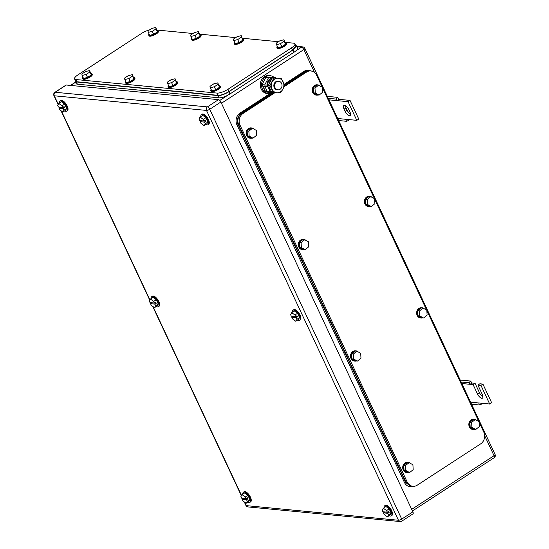 <?xml version="1.0" encoding="UTF-8"?>
<svg xmlns="http://www.w3.org/2000/svg" width="549" height="549" viewBox="0 0 549 549"><rect width="100%" height="100%" fill="white"/><g stroke="black" fill="none" stroke-linecap="round" stroke-linejoin="round"><path stroke-width="0.82" d="M481.185 403.199L481.432 404.174L479.298 404.963L478.79 402.973L489.687 404.023L480.945 385.357L477.898 385.062L482.262 394.395A4.735 1.983 56.9 0 1 482.454 398.128A4.735 1.983 56.9 0 1 477.472 393.935L473.101 384.602L470.047 384.307L472.01 383.03L470.589 381.033L468.887 382.742L470.047 384.307L461.833 383.518M460.199 380.032L470.589 381.033M470.678 404.139L479.298 404.963M470.575 402.184L478.79 402.973M460.268 381.912L468.887 382.742M473.101 384.602L475.063 383.326L472.01 383.03M482.935 396.728A4.735 1.983 56.9 0 1 479.435 392.652L475.063 383.326M477.898 385.062L479.86 383.785L482.907 384.08L480.945 385.357M489.687 404.023L491.65 402.74L482.907 384.08M348.299 119.524L348.546 120.492L346.412 121.288L345.904 119.298L356.802 120.341L348.059 101.682L337.161 100.632L339.124 99.355L337.71 97.351L336.002 99.067L337.161 100.632L328.947 99.843M327.314 96.356L337.71 97.351M337.793 120.457L346.412 121.288M337.69 118.509L345.904 119.298M327.382 98.237L336.002 99.067M348.059 101.682L350.029 100.398L339.124 99.355M356.802 120.341L358.772 119.064L350.029 100.398M345.108 111.378A4.735 1.983 56.9 0 0 350.09 115.571A4.735 1.983 56.9 0 0 349.905 111.838L348.855 109.601A4.735 1.983 56.9 0 0 343.873 105.401A4.735 1.983 56.9 0 0 344.058 109.134L345.108 111.378L347.071 110.095L346.028 107.858A4.735 1.983 56.9 0 1 345.355 105.525M350.578 114.171A4.735 1.983 56.9 0 1 347.071 110.095M200.845 116.566A6.025 2.525 56.9 0 1 201.449 114.604A6.025 2.525 56.9 0 1 207.79 119.95A6.025 2.525 56.9 0 1 208.03 124.705A6.025 2.525 56.9 0 1 205.992 124.465M201.449 114.604L202.101 114.178A6.025 2.525 56.9 0 1 208.442 119.524A6.025 2.525 56.9 0 1 208.682 124.28L208.03 124.705M200.097 117.054L203.288 119.414L204.036 121.013L199.678 120.595L198.93 118.996L200.097 117.054L202.718 115.345L205.909 117.706L207.927 122.022L206.753 123.964L204.139 125.673L200.948 123.305L200.2 121.713L201.469 120.766M203.288 119.414L205.909 117.706M204.139 125.673L205.305 123.724L207.927 122.022M204.036 121.013L205.347 120.156L205.868 121.274L204.564 122.132L205.305 123.724M204.564 122.132L200.2 121.713M205.868 121.274L201.51 120.855M384.087 507.743A6.025 2.525 56.9 0 1 384.691 505.78A6.025 2.525 56.9 0 1 391.032 511.126A6.025 2.525 56.9 0 1 391.265 515.882A6.025 2.525 56.9 0 1 389.234 515.641M384.691 505.78L385.343 505.355A6.025 2.525 56.9 0 1 391.684 510.7A6.025 2.525 56.9 0 1 391.924 515.449L391.265 515.882M383.339 508.23L386.53 510.591L387.278 512.19L382.914 511.771L382.173 510.172L383.339 508.23L385.961 506.521L389.152 508.882L391.169 513.198L389.996 515.14L387.381 516.849L384.19 514.482L383.442 512.89L384.705 511.942M386.53 510.591L389.152 508.882M387.381 516.849L388.548 514.9L391.169 513.198M387.278 512.19L388.589 511.332L389.111 512.45L387.8 513.308L388.548 514.9M387.8 513.308L383.442 512.89M389.111 512.45L384.753 512.032M242.816 494.162A6.025 2.525 56.9 0 1 243.42 492.206A6.025 2.525 56.9 0 1 249.761 497.545A6.025 2.525 56.9 0 1 250.001 502.301A6.025 2.525 56.9 0 1 247.963 502.061M243.42 492.206L244.072 491.774A6.025 2.525 56.9 0 1 250.413 497.12A6.025 2.525 56.9 0 1 250.653 501.875L250.001 502.301M242.068 494.649L245.259 497.017L246.007 498.609L241.649 498.19L240.901 496.591L242.068 494.649L244.689 492.94L247.88 495.308L249.898 499.617L248.724 501.56L246.11 503.268L242.919 500.908L242.171 499.309L243.433 498.362M245.259 497.017L247.88 495.308M246.11 503.268L247.276 501.326L249.898 499.617M246.007 498.609L247.318 497.758L247.839 498.876L246.528 499.727L247.276 501.326M246.528 499.727L242.171 499.309M247.839 498.876L243.482 498.458M59.573 102.986A6.025 2.525 56.9 0 1 60.177 101.03A6.025 2.525 56.9 0 1 66.518 106.369A6.025 2.525 56.9 0 1 66.758 111.124A6.025 2.525 56.9 0 1 64.72 110.884M60.177 101.03L60.836 100.604A6.025 2.525 56.9 0 1 67.177 105.943A6.025 2.525 56.9 0 1 67.41 110.699L66.758 111.124M58.832 103.473L62.023 105.84L62.764 107.432L58.407 107.014L57.659 105.415L58.832 103.473L61.447 101.764L64.638 104.132L66.655 108.441L65.489 110.383L62.867 112.092L59.676 109.731L58.928 108.132L60.198 107.185M62.023 105.84L64.638 104.132M62.867 112.092L64.041 110.15L66.655 108.441M62.764 107.432L64.075 106.581L64.604 107.7L63.293 108.551L64.041 110.15M63.293 108.551L58.928 108.132M64.604 107.7L60.239 107.281M292.466 312.155A6.025 2.525 56.9 0 1 293.07 310.192A6.025 2.525 56.9 0 1 299.411 315.538A6.025 2.525 56.9 0 1 299.644 320.293A6.025 2.525 56.9 0 1 297.613 320.053M293.07 310.192L293.722 309.766A6.025 2.525 56.9 0 1 300.063 315.112A6.025 2.525 56.9 0 1 300.303 319.861L299.644 320.293M291.718 312.642L294.909 315.002L295.657 316.601L291.299 316.183L290.551 314.584L291.718 312.642L294.339 310.933L297.531 313.294L299.548 317.61L298.375 319.552L295.76 321.261L292.569 318.894L291.821 317.301L293.084 316.354M294.909 315.002L297.531 313.294M295.76 321.261L296.927 319.312L299.548 317.61M295.657 316.601L296.968 315.744L297.489 316.862L296.179 317.72L296.927 319.312M296.179 317.72L291.821 317.301M297.489 316.862L293.132 316.444M151.195 298.574A6.025 2.525 56.9 0 1 151.798 296.618A6.025 2.525 56.9 0 1 158.139 301.957A6.025 2.525 56.9 0 1 158.38 306.713A6.025 2.525 56.9 0 1 156.341 306.472M151.798 296.618L152.45 296.192A6.025 2.525 56.9 0 1 158.798 301.531A6.025 2.525 56.9 0 1 159.032 306.287L158.38 306.713M150.453 299.061L153.638 301.428L154.386 303.021L150.028 302.602L149.28 301.003L150.453 299.061L153.068 297.352L156.259 299.72L158.277 304.029L157.11 305.971L154.489 307.68L151.298 305.319L150.55 303.721L151.819 302.774M153.638 301.428L156.259 299.72M154.489 307.68L155.662 305.738L158.277 304.029M154.386 303.021L155.696 302.17L156.218 303.288L154.914 304.139L155.662 305.738M154.914 304.139L150.55 303.721M156.218 303.288L151.86 302.87M54.859 92.349L65.983 85.095A2.58 1.084 -123.1 0 1 66.347 85.02L218.516 99.65A2.58 1.084 -123.1 0 1 220.876 102.011L412.855 511.853L401.724 519.107L209.745 109.265A2.58 1.084 -123.1 0 0 207.385 106.904L55.216 92.273A2.58 1.084 -123.1 0 0 54.859 92.349A2.58 2.58 0 0 0 53.926 95.608L58.146 104.612M244.682 502.211L246.281 505.636L398.457 520.26A2.58 2.223 -84.5 0 0 400.173 521.55A2.58 2.58 0 0 0 401.827 521.145L412.958 513.891A2.58 1.084 -123.1 0 0 412.855 511.853M75.604 81.135L76.86 81.76L218.131 95.341C221.165 95.341 224.802 94.057 229.036 91.491L292.548 50.11L295.98 46.034L294.93 43.796A8.606 2.477 -25.1 0 1 291.498 47.866L227.986 89.254A8.606 2.477 -25.1 0 1 217.081 93.097L75.81 79.523A8.606 2.477 -25.1 0 1 74.561 78.905A8.606 2.477 -25.1 0 1 77.999 74.836L141.505 33.455A8.606 2.477 -25.1 0 1 149.403 29.955M294.93 43.796A8.606 2.477 -25.1 0 0 293.681 43.179L285.151 42.362M156.959 30.044L192.987 33.503M199.692 34.148L235.72 37.613M242.418 38.258L278.446 41.717M190.915 36.481L194.984 35.459L196.384 38.451L192.315 39.466L190.627 35.04L194.408 32.576L198.477 31.554L198.765 32.995L194.984 35.459M198.477 31.554L200.165 35.987L196.384 38.451M198.765 32.995L200.165 35.987M199.822 34.436A5.167 1.489 154.9 0 1 200.776 34.813A5.167 1.489 154.9 0 1 198.711 37.257A5.167 1.489 154.9 0 1 191.416 39.199A5.167 1.489 154.9 0 1 191.731 38.224M200.776 34.813L201.126 35.561A5.167 1.489 154.9 0 1 199.061 38.005A5.167 1.489 154.9 0 1 191.766 39.947L191.416 39.199M148.189 32.377L152.258 31.355L153.658 34.34L149.589 35.362L147.901 30.936L151.675 28.473L155.744 27.45L156.04 28.891L152.258 31.355M155.744 27.45L157.439 31.876L153.658 34.34M156.04 28.891L157.439 31.876M157.096 30.325A5.167 1.489 154.9 0 1 158.043 30.71A5.167 1.489 154.9 0 1 155.985 33.153A5.167 1.489 154.9 0 1 148.69 35.088A5.167 1.489 154.9 0 1 149.005 34.12M158.043 30.71L158.393 31.458A5.167 1.489 154.9 0 1 156.335 33.894A5.167 1.489 154.9 0 1 149.04 35.836L148.69 35.088M82.062 75.467L86.131 74.444L87.531 77.43L83.462 78.452L81.774 74.026L85.548 71.562L89.617 70.54L89.912 71.981L86.131 74.444M89.617 70.54L91.312 74.966L87.531 77.43M89.912 71.981L91.312 74.966M90.969 73.415A5.167 1.489 154.9 0 1 91.916 73.799A5.167 1.489 154.9 0 1 89.858 76.242A5.167 1.489 154.9 0 1 82.563 78.178A5.167 1.489 154.9 0 1 82.878 77.21M91.916 73.799L92.266 74.547A5.167 1.489 154.9 0 1 90.208 76.99A5.167 1.489 154.9 0 1 82.913 78.926L82.563 78.178M124.788 79.571L128.857 78.548L130.257 81.54L126.188 82.556L124.499 78.13L128.281 75.666L132.35 74.643L132.638 76.085L128.857 78.548M132.35 74.643L134.038 79.077L130.257 81.54M132.638 76.085L134.038 79.077M133.695 77.526A5.167 1.489 154.9 0 1 134.649 77.903A5.167 1.489 154.9 0 1 132.583 80.346A5.167 1.489 154.9 0 1 125.289 82.288A5.167 1.489 154.9 0 1 125.604 81.314M134.649 77.903L134.999 78.651A5.167 1.489 154.9 0 1 132.933 81.094A5.167 1.489 154.9 0 1 125.639 83.036L125.289 82.288M167.52 83.681L171.59 82.659L172.99 85.644L168.92 86.667L167.232 82.24L171.007 79.777L175.083 78.754L175.371 80.195L171.59 82.659M175.083 78.754L176.771 83.18L172.99 85.644M175.371 80.195L176.771 83.18M176.428 81.629A5.167 1.489 154.9 0 1 177.375 82.014A5.167 1.489 154.9 0 1 175.316 84.457A5.167 1.489 154.9 0 1 168.021 86.392A5.167 1.489 154.9 0 1 168.337 85.424M177.375 82.014L177.725 82.762A5.167 1.489 154.9 0 1 175.666 85.198A5.167 1.489 154.9 0 1 168.371 87.14L168.021 86.392M233.648 40.592L237.717 39.569L239.117 42.554L235.047 43.577L233.359 39.151L237.134 36.687L241.21 35.664L241.498 37.106L237.717 39.569M241.21 35.664L242.898 40.091L239.117 42.554M241.498 37.106L242.898 40.091M242.555 38.54A5.167 1.489 154.9 0 1 243.502 38.924A5.167 1.489 154.9 0 1 241.443 41.367A5.167 1.489 154.9 0 1 234.149 43.302A5.167 1.489 154.9 0 1 234.464 42.335M243.502 38.924L243.852 39.665A5.167 1.489 154.9 0 1 241.793 42.108A5.167 1.489 154.9 0 1 234.498 44.05L234.149 43.302M210.246 87.785L214.323 86.763L215.716 89.748L211.646 90.77L209.958 86.344L213.739 83.88L217.809 82.858L218.097 84.299L214.323 86.763M217.809 82.858L219.497 87.291L215.716 89.748M218.097 84.299L219.497 87.291M219.161 85.74A5.167 1.489 154.9 0 1 220.108 86.118A5.167 1.489 154.9 0 1 218.042 88.561A5.167 1.489 154.9 0 1 210.754 90.503A5.167 1.489 154.9 0 1 211.063 89.528M220.108 86.118L220.458 86.866A5.167 1.489 154.9 0 1 218.392 89.309A5.167 1.489 154.9 0 1 211.097 91.251L210.754 90.503M276.373 44.695L280.45 43.673L281.843 46.658L277.773 47.681L276.085 43.254L279.866 40.791L283.936 39.768L284.224 41.209L280.45 43.673M283.936 39.768L285.624 44.201L281.843 46.658M284.224 41.209L285.624 44.201M285.288 42.65A5.167 1.489 154.9 0 1 286.235 43.028A5.167 1.489 154.9 0 1 284.169 45.471A5.167 1.489 154.9 0 1 276.881 47.413A5.167 1.489 154.9 0 1 277.19 46.439M286.235 43.028L286.585 43.776A5.167 1.489 154.9 0 1 284.519 46.219A5.167 1.489 154.9 0 1 277.231 48.161L276.881 47.413M296.535 45.855L297.579 48.086A8.606 2.477 -25.1 0 1 294.14 52.155L229.976 93.961L228.926 91.724L293.091 49.918L296.529 45.841L295.63 45.279M75.076 81.348L76.119 83.578A8.606 2.477 -25.1 0 0 77.361 84.189L219.072 97.811A8.606 2.477 -25.1 0 0 229.976 93.961M75.206 80.284L75.069 81.334L76.318 81.952L218.022 95.574C221.055 95.574 224.692 94.291 228.926 91.724M273.333 92.74L241.759 113.314L243.07 113.444A8.606 7.412 95.5 0 0 240.016 125.172L407.173 482.008A8.606 7.412 95.5 0 0 412.896 486.311A8.606 7.412 95.5 0 0 417.213 485.206L480.725 443.825A8.606 7.412 95.5 0 0 483.772 432.09L479.057 422.023M284.499 85.466L305.265 71.933L309.588 70.828L310.899 70.958A8.606 7.412 95.5 0 1 316.622 75.261L322.201 87.167M322.428 87.655L374.411 198.621M374.638 199.115L426.621 310.082M426.848 310.569L478.831 421.536M310.899 70.958A8.606 7.412 95.5 0 0 306.575 72.056L284.032 86.749M243.07 113.444L274.795 92.767M241.759 113.314C237.992 116.347 236.976 120.258 238.712 125.048L405.862 481.885L411.585 486.188L412.896 486.311M419.422 310.995L419.697 315.936L423.54 318.008L421.797 317.837L417.954 315.771L417.672 310.823L421.241 307.955L422.984 308.119L419.422 310.995L417.672 310.823M422.984 308.119L426.827 310.192L427.101 315.133L423.54 318.008M419.697 315.936L417.954 315.771M422.469 317.905A5.167 4.447 -84.5 0 1 421.021 318.036A5.167 4.447 -84.5 0 1 417.192 314.261A5.167 4.447 -84.5 0 1 419.045 308.689A5.167 4.447 -84.5 0 1 422.009 307.756A5.167 4.447 -84.5 0 1 424.432 308.902M420.809 318.008A5.167 4.447 -84.5 0 1 420.589 317.995A5.167 4.447 -84.5 0 1 416.753 314.213A5.167 4.447 -84.5 0 1 418.613 308.648A5.167 4.447 -84.5 0 1 421.577 307.714A5.167 4.447 -84.5 0 1 421.79 307.742M367.212 199.541L367.487 204.482L371.33 206.548L369.587 206.383L365.744 204.31L365.462 199.369L369.031 196.501L370.774 196.666L367.212 199.541L365.462 199.369M370.774 196.666L374.617 198.738L374.892 203.679L371.33 206.548M367.487 204.482L365.744 204.31M370.259 206.445A5.167 4.447 -84.5 0 1 368.811 206.582A5.167 4.447 -84.5 0 1 364.982 202.801A5.167 4.447 -84.5 0 1 366.835 197.235A5.167 4.447 -84.5 0 1 369.8 196.302A5.167 4.447 -84.5 0 1 372.222 197.448M368.599 206.554A5.167 4.447 -84.5 0 1 368.379 206.541A5.167 4.447 -84.5 0 1 364.543 202.759A5.167 4.447 -84.5 0 1 366.403 197.194A5.167 4.447 -84.5 0 1 369.367 196.254A5.167 4.447 -84.5 0 1 369.587 196.281M301.085 242.631L301.36 247.572L305.203 249.637L303.46 249.472L299.617 247.4L299.335 242.459L302.904 239.59L304.647 239.755L301.085 242.631L299.335 242.459M304.647 239.755L308.49 241.828L308.764 246.769L305.203 249.637M301.36 247.572L299.617 247.4M304.132 249.534A5.167 4.447 -84.5 0 1 302.684 249.671A5.167 4.447 -84.5 0 1 298.855 245.89A5.167 4.447 -84.5 0 1 300.708 240.325A5.167 4.447 -84.5 0 1 303.672 239.391A5.167 4.447 -84.5 0 1 306.095 240.537M302.472 249.644A5.167 4.447 -84.5 0 1 302.252 249.63A5.167 4.447 -84.5 0 1 298.416 245.849A5.167 4.447 -84.5 0 1 300.276 240.284A5.167 4.447 -84.5 0 1 303.24 239.35A5.167 4.447 -84.5 0 1 303.453 239.371M353.295 354.084L353.57 359.025L357.413 361.098L355.67 360.926L351.827 358.861L351.545 353.913L355.114 351.044L356.857 351.209L353.295 354.084L351.545 353.913M356.857 351.209L360.7 353.281L360.974 358.223L357.413 361.098M353.57 359.025L351.827 358.861M356.342 360.995A5.167 4.447 -84.5 0 1 354.894 361.125A5.167 4.447 -84.5 0 1 351.065 357.351A5.167 4.447 -84.5 0 1 352.918 351.779A5.167 4.447 -84.5 0 1 355.882 350.845A5.167 4.447 -84.5 0 1 358.305 351.991M354.681 361.098A5.167 4.447 -84.5 0 1 354.462 361.084A5.167 4.447 -84.5 0 1 350.626 357.303A5.167 4.447 -84.5 0 1 352.485 351.737A5.167 4.447 -84.5 0 1 355.45 350.804A5.167 4.447 -84.5 0 1 355.663 350.832M405.498 465.538L405.78 470.479L409.623 472.552L407.88 472.38L404.037 470.315L403.755 465.374L407.324 462.498L409.067 462.663L405.498 465.538L403.755 465.374M409.067 462.663L412.91 464.735L413.184 469.676L409.623 472.552M405.78 470.479L404.037 470.315M408.545 472.449A5.167 4.447 -84.5 0 1 407.104 472.579A5.167 4.447 -84.5 0 1 403.275 468.805A5.167 4.447 -84.5 0 1 405.128 463.232A5.167 4.447 -84.5 0 1 408.092 462.299A5.167 4.447 -84.5 0 1 410.515 463.445M406.891 472.552A5.167 4.447 -84.5 0 1 406.672 472.538A5.167 4.447 -84.5 0 1 402.836 468.764A5.167 4.447 -84.5 0 1 404.688 463.191A5.167 4.447 -84.5 0 1 407.66 462.258A5.167 4.447 -84.5 0 1 407.873 462.285M471.625 422.449L471.907 427.39L475.75 429.462L474.007 429.291L470.164 427.225L469.882 422.284L473.451 419.409L475.194 419.573L471.625 422.449L469.882 422.284M475.194 419.573L479.037 421.646L479.311 426.587L475.75 429.462M471.907 427.39L470.164 427.225M474.672 429.359A5.167 4.447 -84.5 0 1 473.231 429.49A5.167 4.447 -84.5 0 1 469.402 425.715A5.167 4.447 -84.5 0 1 471.255 420.143A5.167 4.447 -84.5 0 1 474.219 419.21A5.167 4.447 -84.5 0 1 476.642 420.356M473.018 429.462A5.167 4.447 -84.5 0 1 472.799 429.448A5.167 4.447 -84.5 0 1 468.963 425.674A5.167 4.447 -84.5 0 1 470.816 420.102A5.167 4.447 -84.5 0 1 473.787 419.168A5.167 4.447 -84.5 0 1 474 419.196M315.002 88.08L315.277 93.028L319.12 95.094L317.377 94.929L313.534 92.856L313.259 87.915L316.821 85.04L318.564 85.212L315.002 88.08L313.259 87.915M318.564 85.212L322.407 87.277L322.682 92.225L319.12 95.094M315.277 93.028L313.534 92.856M318.049 94.991A5.167 4.447 -84.5 0 1 316.601 95.128A5.167 4.447 -84.5 0 1 312.772 91.347A5.167 4.447 -84.5 0 1 314.625 85.774A5.167 4.447 -84.5 0 1 317.59 84.841A5.167 4.447 -84.5 0 1 320.019 85.994M316.389 95.101A5.167 4.447 -84.5 0 1 316.169 95.087A5.167 4.447 -84.5 0 1 312.333 91.306A5.167 4.447 -84.5 0 1 314.193 85.733A5.167 4.447 -84.5 0 1 317.157 84.8A5.167 4.447 -84.5 0 1 317.377 84.827M248.875 131.17L249.15 136.118L252.993 138.183L251.25 138.019L247.407 135.946L247.132 131.005L250.694 128.13L252.437 128.301L248.875 131.17L247.132 131.005M252.437 128.301L256.28 130.367L256.555 135.315L252.993 138.183M249.15 136.118L247.407 135.946M251.922 138.08A5.167 4.447 -84.5 0 1 250.474 138.218A5.167 4.447 -84.5 0 1 246.645 134.436A5.167 4.447 -84.5 0 1 248.498 128.864A5.167 4.447 -84.5 0 1 251.463 127.931A5.167 4.447 -84.5 0 1 253.885 129.084M250.262 138.19A5.167 4.447 -84.5 0 1 250.042 138.176A5.167 4.447 -84.5 0 1 246.206 134.395A5.167 4.447 -84.5 0 1 248.066 128.823A5.167 4.447 -84.5 0 1 251.03 127.89A5.167 4.447 -84.5 0 1 251.25 127.917M404.435 482.42L405.745 482.544L411.469 486.846L410.158 486.723A8.606 7.412 95.5 0 1 404.435 482.42L236.935 124.836A8.606 7.412 95.5 0 1 239.982 113.108L269.779 93.694M284.128 84.34L304.146 71.295L305.457 71.418L284.396 85.143M312.923 71.494L308.469 70.19A8.606 7.412 95.5 0 0 304.146 71.295M272.812 92.692L241.292 113.231C237.525 116.264 236.502 120.176 238.239 124.959L405.745 482.544M411.469 486.846L415.099 486.139M309.773 70.32L305.457 71.418M280.059 89.295A4.303 3.706 -84.5 0 1 277.904 89.844A4.303 3.706 -84.5 0 1 274.665 86.488A4.303 3.706 -84.5 0 1 276.566 81.828A4.303 3.706 -84.5 0 1 278.727 81.273A4.303 3.706 -84.5 0 1 281.96 84.628A4.303 3.706 -84.5 0 1 280.059 89.295M277.904 89.844L277.142 89.768A4.303 3.706 -84.5 0 1 273.91 86.419A4.303 3.706 -84.5 0 1 275.804 81.753A4.303 3.706 -84.5 0 1 277.966 81.204L278.727 81.273M275.982 77.972L268.557 77.629L264.707 84.917L265.352 86.282M267.939 91.813L268.138 92.246L271.556 92.259M275.838 77.663L265.901 77.368L262.051 84.663L265.483 91.985L268.138 92.246M262.051 84.663L264.707 84.917M265.901 77.368L268.557 77.629M272.764 92.685A9.038 7.782 -84.5 0 1 268.468 93.694A9.038 7.782 -84.5 0 1 261.674 86.653A9.038 7.782 -84.5 0 1 265.661 76.86A9.038 7.782 -84.5 0 1 270.197 75.7A9.038 7.782 -84.5 0 1 274.219 77.505M268.468 93.694L267.198 93.57A9.038 7.782 -84.5 0 1 260.411 86.529A9.038 7.782 -84.5 0 1 264.392 76.736A9.038 7.782 -84.5 0 1 268.935 75.577L270.197 75.7M282.913 89.171L280.656 92.781L277.348 92.795A7.315 6.3 95.5 0 0 282.913 89.171A7.315 6.3 95.5 0 0 283.119 81.863A7.315 6.3 95.5 0 0 277.911 78.184A7.315 6.3 95.5 0 0 277.76 78.178A7.315 6.3 95.5 0 0 272.201 81.808A7.315 6.3 95.5 0 0 271.988 89.116A7.315 6.3 95.5 0 0 277.197 92.795A7.315 6.3 95.5 0 0 277.348 92.795L273.375 92.747L269.943 85.418L273.793 78.13L281.074 78.164L284.506 85.493L282.913 89.171M281.074 78.164L273.793 78.13M269.943 85.418L268.427 85.273L272.277 77.985M273.375 92.747L271.858 92.603L268.427 85.273M263.314 86.817L265.16 86.996A1.949 0.563 154.9 0 0 267.631 86.124L264.295 86.179L263.314 86.817L265.586 91.669L267.438 91.848A1.949 0.563 154.9 0 0 269.902 90.983A7.425 6.389 -84.5 0 0 271.529 92.067M269.902 90.983L267.631 86.124A7.425 6.389 -84.5 0 1 270.98 78.706A7.425 6.389 -84.5 0 1 272.194 78.088M266.972 86.063A7.425 6.389 -84.5 0 1 270.328 78.644A7.425 6.389 -84.5 0 1 274.054 77.69L274.706 77.752A7.425 6.389 -84.5 0 1 275.79 77.972M271.666 92.294A7.425 6.389 -84.5 0 1 269.559 91.189M272.524 77.979A7.425 6.389 -84.5 0 1 274.706 77.752M269.964 89.233A6.547 5.634 -84.5 0 1 269.079 87.195M269.072 83.592A6.547 5.634 -84.5 0 1 270.506 80.71M477.472 393.935L479.435 392.652M344.058 109.134L346.028 107.858M484.637 435.618L494.045 455.697A2.58 1.084 -123.1 0 1 494.141 457.736A2.58 2.58 0 0 0 495.074 454.476A2.58 0.741 154.9 0 1 494.045 455.697L411.688 509.362M314.55 72.516L303.81 49.595L221.453 103.253M495.074 454.476L304.839 48.374A2.58 0.741 -25.1 0 1 303.81 49.595A2.58 1.084 -123.1 0 0 301.449 47.228L295.966 50.803M227.711 95.279L219.792 100.44M75.515 82.295L70.697 85.438M304.839 48.374A2.58 2.58 0 0 0 302.746 46.898A2.58 2.223 -84.5 0 0 301.449 47.228L296.975 46.795M401.827 521.145A2.58 1.084 -123.1 0 0 401.724 519.107A2.58 0.741 -25.1 0 1 398.457 520.26L206.472 110.418L54.303 95.794L58.304 104.344M59.608 107.13L59.814 107.556M61.44 111.035L149.925 299.932M151.229 302.719L151.435 303.144M153.061 306.623L241.546 495.521M242.85 498.307L243.056 498.732M248.004 506.926A2.58 2.223 -84.5 0 1 246.281 505.636A2.58 0.741 154.9 0 1 245.911 505.451A2.58 2.58 0 0 0 248.004 506.926L400.173 521.55M218.516 99.65L207.385 106.904A2.58 2.223 -84.5 0 0 206.472 110.418A2.58 0.741 -25.1 0 0 209.745 109.265L220.876 102.011M53.926 95.608A2.58 0.741 154.9 0 0 54.303 95.794A2.58 2.223 -84.5 0 1 55.216 92.273L66.347 85.02M76.86 81.76L75.81 79.523M217.081 93.097L218.131 95.341M229.036 91.491L227.986 89.254M291.498 47.866L292.548 50.11M294.14 52.155L293.091 49.918M77.361 84.189L76.318 81.952M219.072 97.811L218.022 95.574M238.712 125.048L240.016 125.172M407.173 482.008L405.862 481.885M305.265 71.933L306.575 72.056M236.935 124.836L238.239 124.959M239.982 113.108L241.292 113.231M265.16 86.996L267.438 91.848M75.46 82.178L70.485 85.418M302.746 46.898L296.748 46.322M494.141 457.736L412.443 510.975M59.313 107.103L59.594 107.7M61.001 110.706L149.767 300.2M150.927 302.691L151.215 303.288M152.622 306.294L241.382 495.788M242.548 498.279L242.83 498.876M244.236 501.882L245.911 505.451M75.611 81.142L74.561 78.905M421.021 318.036L420.589 317.995M422.009 307.756L421.577 307.714M368.811 206.582L368.379 206.541M369.8 196.302L369.367 196.254M302.684 249.671L302.252 249.63M303.672 239.391L303.24 239.35M354.894 361.125L354.462 361.084M355.882 350.845L355.45 350.804M407.104 472.579L406.672 472.538M408.092 462.299L407.66 462.258M473.231 429.49L472.799 429.448M474.219 419.21L473.787 419.168M316.601 95.128L316.169 95.087M317.59 84.841L317.157 84.8M250.474 138.218L250.042 138.176M251.463 127.931L251.03 127.89"/></g></svg>

